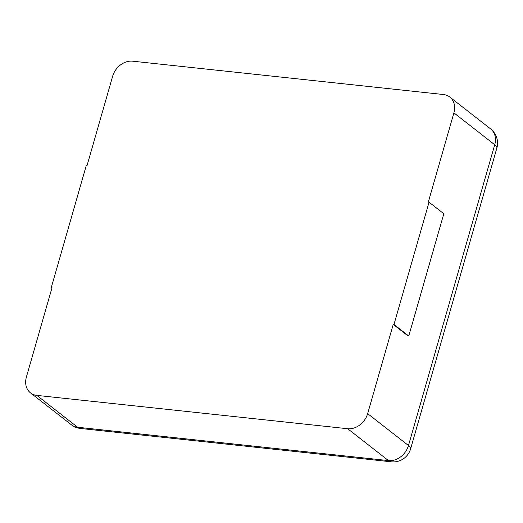 <?xml version="1.0" encoding="UTF-8"?>
<svg xmlns="http://www.w3.org/2000/svg" width="523" height="523" viewBox="0 0 523 523"><rect width="100%" height="100%" fill="white"/><g stroke="black" fill="none" stroke-linecap="round" stroke-linejoin="round"><path stroke-width="0.78" d="M51.247 287.702L51.993 287.781L26.398 377.037A18.03 14.526 -52 0 0 30.511 392.878A18.03 14.526 -52 0 0 36.813 395.381L347.651 428.723A18.03 14.526 128 0 0 367.649 413.647L393.244 324.391L408.018 335.923L408.757 336.008L443.818 213.737L429.043 202.205L428.304 202.126L453.892 112.87A18.03 14.526 -52 0 0 449.78 97.03A18.03 14.526 -52 0 0 443.478 94.526L132.646 61.184A18.03 14.526 128 0 0 112.648 76.26L87.053 165.516L86.308 165.438L51.247 287.702L51.875 288.193M408.757 336.008L393.982 324.469L393.244 324.391M393.982 324.469L429.043 202.205M453.892 112.87L494.725 144.747L408.483 445.524A18.03 14.526 128 0 1 388.484 460.6L77.646 427.258A18.03 14.526 128 0 1 71.344 424.754A18.03 18.03 0 0 0 80.516 428.474A18.03 9.545 -83.9 0 1 77.646 427.258L36.813 395.381M367.649 413.647L408.483 445.524A18.03 4.779 -164 0 1 410.601 448.858L496.85 148.087A18.03 4.779 -164 0 0 494.725 144.747A18.03 14.526 128 0 0 490.613 128.906L449.78 97.03M347.651 428.723L388.484 460.6A18.03 9.545 -83.9 0 0 391.348 461.816A18.03 18.03 0 0 0 410.601 448.858M496.85 148.087A18.03 18.03 0 0 0 490.613 128.906M30.511 392.878L71.344 424.754M391.348 461.816L80.516 428.474"/></g></svg>

